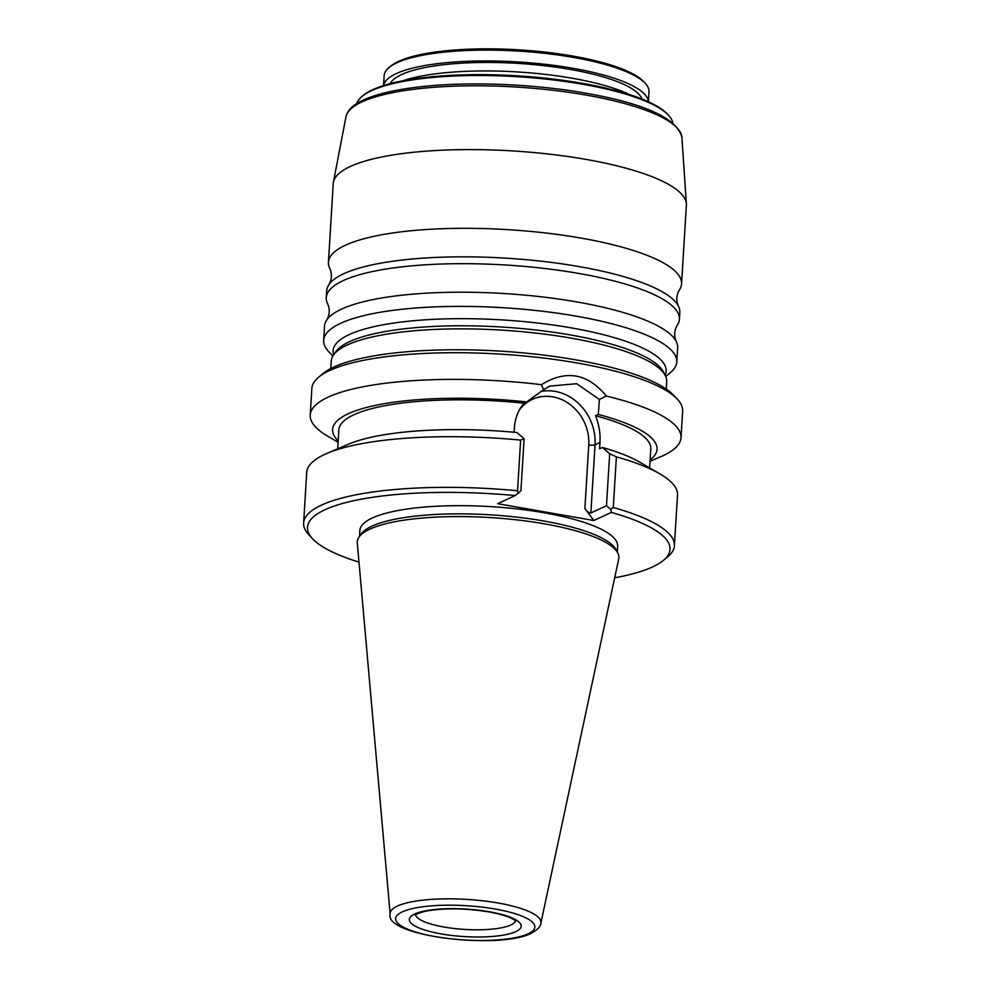<?xml version="1.0" encoding="UTF-8"?>
<svg xmlns="http://www.w3.org/2000/svg" width="990" height="990" viewBox="0 0 990 990"><rect width="100%" height="100%" fill="white"/><g stroke="black" fill="none" stroke-linecap="round" stroke-linejoin="round"><path stroke-width="1.49" d="M318.644 377.178A185.736 45.701 -176.5 0 1 329.856 370.421A185.736 45.701 3.5 0 1 516.025 355.249A185.736 45.701 3.5 0 1 677.284 399.106L673.522 395.134A181.615 44.686 3.5 0 0 515.852 352.242A181.615 44.686 3.5 0 0 333.816 367.08A181.615 44.686 -176.5 0 0 322.851 373.675L318.644 377.178A185.736 45.701 -176.5 0 0 311.862 388.377L310.229 415.058A185.736 45.701 3.5 0 1 328.222 397.101A185.736 45.701 3.5 0 1 541.406 384.664L543.597 389.701L549.896 386.1L576.663 383.699L599.396 399.465L598.294 414.451L595.51 415.738C599.049 424.636 600.534 433.558 599.977 442.493L599.581 448.767L602.403 447.468L609.679 453.68L616.386 456.873A185.736 45.701 -176.5 0 1 659.847 473.839A185.736 45.701 -176.5 0 1 677.507 495.05L674.413 545.688A185.736 45.701 -176.5 0 0 613.28 507.511L616.386 456.873M338.097 442.221L327.876 436.268A185.736 45.701 3.5 0 1 310.229 415.058M541.406 384.664C566.094 369.505 587.714 373.292 606.264 396.025A185.736 45.701 3.5 0 1 681.009 437.741A185.736 45.701 3.5 0 1 663.015 455.697A185.736 45.701 3.5 0 1 660.899 456.637L650.034 461.291M543.597 389.701L526.643 401.915A162.521 39.984 -176.5 0 0 338.184 440.81M337.701 448.817L338.865 429.833A156.259 38.449 3.5 0 1 523.871 403.19C518.141 410.479 514.986 418.584 514.416 427.519L514.119 432.246M526.643 401.915L523.871 403.19M518.55 493.218L517.535 490.755L520.641 440.104A185.736 45.701 -176.5 0 0 326.824 453.47L348.282 444.275A162.521 39.984 3.5 0 1 516.842 432.494L524.118 438.706L520.926 490.768L515.196 495.569L497.624 503.675L593.814 520.505L584.88 508.563C587.132 511.57 589.137 513.03 590.869 512.944L606.486 505.742L610.793 509.367L613.28 507.511M524.118 438.706L520.641 440.104M515.196 495.569A181.615 44.686 -176.5 0 0 312.741 538.944A181.615 44.686 -176.5 0 0 358.986 562.134M517.535 490.755A185.736 45.701 -176.5 0 0 303.621 523.005A185.736 45.701 -176.5 0 0 308.991 534.959L312.741 538.944M326.824 453.47A185.736 45.701 -176.5 0 0 306.714 472.366L303.621 523.005M614.691 577.776A181.615 44.686 -176.5 0 0 663.411 560.389A181.615 44.686 -176.5 0 0 611.375 512.412L593.814 520.505M617.302 552.086L617.661 546.22A129.133 31.779 3.5 0 0 518.129 509.033A129.133 31.779 3.5 0 0 372.389 517.968A129.133 31.779 -176.5 0 0 359.877 530.454L359.519 536.32M611.375 512.412L610.793 509.367M606.486 505.742L609.679 453.68M595.51 415.738A156.259 38.449 3.5 0 1 650.789 448.903L649.626 467.886M663.411 560.389L667.631 556.9A185.736 45.701 -176.5 0 0 674.413 545.688M602.403 447.468A162.521 39.984 3.5 0 1 639.676 462.107L659.847 473.839M650.121 459.88A162.521 39.984 -176.5 0 0 598.294 414.451M606.264 396.025L599.396 399.465M677.284 399.106A185.736 45.701 3.5 0 1 682.642 411.06L681.009 437.741M358.974 537.125A131.051 32.249 -176.5 0 1 369.963 529.081A131.051 32.249 3.5 0 1 508.427 519.007A131.051 32.249 3.5 0 1 617.76 552.952L616.052 549.685A129.133 31.779 3.5 0 0 508.328 516.248A129.133 31.779 3.5 0 0 371.894 526.173A129.133 31.779 -176.5 0 0 361.053 534.093L358.974 537.125A131.051 32.249 -176.5 0 0 357.291 542.941L390.159 914.03C383.885 936.144 497.97 949.781 530.9 933.471C537.496 929.857 540.825 926.454 540.862 923.249A75.549 18.587 -176.5 0 0 484.085 900.962A75.549 18.587 -176.5 0 0 397.473 906.036A75.549 18.587 -176.5 0 0 390.159 914.03M617.76 552.952A131.051 32.249 3.5 0 1 618.713 558.942L540.862 923.249M330.796 368.552L331.242 361.127A168.053 41.345 3.5 0 1 333.432 355.187A168.053 41.345 3.5 0 1 571.119 338.135A168.053 41.345 3.5 0 1 665.28 375.495A168.053 41.345 3.5 0 1 666.716 381.645L666.27 389.07M332.863 356.078L328.767 351.735A176.901 43.523 3.5 0 1 323.656 340.35A176.901 43.523 3.5 0 1 576.155 316.144A176.901 43.523 3.5 0 1 676.789 361.944A176.901 43.523 3.5 0 1 670.329 372.624L665.726 376.435M323.656 340.35L324.522 326.168A176.901 43.523 3.5 0 1 326.824 319.918A176.901 43.523 3.5 0 1 577.021 301.962A176.901 43.523 -176.5 0 1 676.133 341.29C673.905 335.87 674.227 330.598 677.098 325.5A176.901 43.523 -176.5 0 0 679.4 319.25A176.901 43.523 -176.5 0 0 578.766 273.438A176.901 43.523 3.5 0 0 326.267 297.644L326.688 290.8A176.901 43.523 3.5 0 1 328.977 284.551A176.901 43.523 3.5 0 1 579.175 266.595A176.901 43.523 -176.5 0 1 678.298 305.922C676.071 300.502 676.393 295.23 679.264 290.132A176.901 43.523 -176.5 0 0 681.566 283.882A176.901 43.523 -176.5 0 0 580.92 238.07A176.901 43.523 3.5 0 0 328.433 262.276L333.246 183.558A176.901 43.523 3.5 0 1 333.42 182.185A176.901 43.523 3.5 0 1 585.734 159.353A176.901 43.523 -176.5 0 1 686.367 203.767A176.901 43.523 -176.5 0 1 686.379 205.153L681.566 283.882M676.789 361.944L677.655 347.775A176.901 43.523 -176.5 0 0 676.133 341.29M326.824 319.918C329.695 314.82 330.017 309.548 327.789 304.128A176.901 43.523 3.5 0 1 326.267 297.644M679.4 319.25L679.821 312.394A176.901 43.523 -176.5 0 0 678.298 305.922M328.977 284.551C331.86 279.44 332.182 274.18 329.955 268.76A176.901 43.523 3.5 0 1 328.433 262.276M668.361 115.112L667.297 113.974A157.435 38.734 3.5 0 0 582.269 83.333A157.435 38.734 -176.5 0 0 363.305 95.374L362.093 96.376A158.61 39.031 -176.5 0 1 582.714 84.249A158.61 39.031 3.5 0 1 668.361 115.112A158.61 39.031 3.5 0 1 672.792 122.921M362.093 96.376A158.61 39.031 -176.5 0 0 356.746 103.591M402.658 80.846A132.672 32.645 3.5 0 1 572.257 78.26A132.672 32.645 3.5 0 1 630.011 94.743M390.233 83.643A126.77 31.197 3.5 0 1 570.327 69.436A126.77 31.197 -176.5 0 1 641.99 99.05M648.388 101.772L649.007 91.785A132.672 32.645 -176.5 0 0 645.171 83.247L643.562 81.539A130.903 32.212 -176.5 0 0 572.876 56.071A130.903 32.212 3.5 0 0 390.803 66.082L388.996 67.58A132.672 32.645 3.5 0 0 384.157 75.587L383.551 85.573A132.672 32.645 3.5 0 1 572.864 68.273A132.672 32.645 3.5 0 1 648.351 101.747M388.996 67.58A132.672 32.645 3.5 0 1 573.532 57.432A132.672 32.645 -176.5 0 1 645.171 83.247M540.75 391.471A47.471 41.828 -114.8 0 1 595.039 444.77L599.977 442.493M519.49 409.773A42.756 37.67 -114.8 0 1 563.755 400.554A42.756 37.67 -114.8 0 1 588.765 444.956A4.715 1.163 -176.5 0 0 595.039 444.77L590.869 512.944M588.765 444.956L584.88 508.563M402.423 911.827A69.708 17.152 -176.5 0 0 435.328 936.627A69.708 17.152 -176.5 0 0 528.091 933.83A69.708 17.152 -176.5 0 0 495.173 909.03A69.708 17.152 -176.5 0 0 402.423 911.827M489.295 911.74A56.022 13.786 3.5 0 1 515.74 931.664A56.022 13.786 3.5 0 1 441.218 933.916A56.022 13.786 3.5 0 1 414.773 913.993A56.022 13.786 3.5 0 1 489.295 911.74M515.505 920.886A50.119 12.338 3.5 0 1 444.089 927.036A50.119 12.338 3.5 0 1 415.614 914.772M665.28 375.495L663.362 371.819A165.887 40.813 -176.5 0 0 570.413 334.942A165.887 40.813 3.5 0 0 335.771 351.784L333.432 355.187M333.68 354.828A166.827 41.048 3.5 0 1 404.848 321.626A166.827 41.048 3.5 0 1 571.23 327.876A166.827 41.048 -176.5 0 1 665.07 375.086M345.956 116.808C347.341 110.88 351.97 105.868 359.84 101.784C373.973 94.384 395.814 89.211 425.378 86.266C472.515 81.502 535.008 84.175 585.35 93.109C644.849 103.554 677.036 118.305 681.9 137.363A168.374 41.431 -176.5 0 0 586.117 95.077A168.374 41.431 -176.5 0 0 345.956 116.808L333.42 182.185M415.268 915.094C414.649 914.636 417.966 913.362 425.205 911.283C443.285 907.88 464.434 908.065 488.627 911.852C513.575 916.554 515.505 921.146 515.815 921.245M681.9 137.363L686.367 203.767"/></g></svg>
